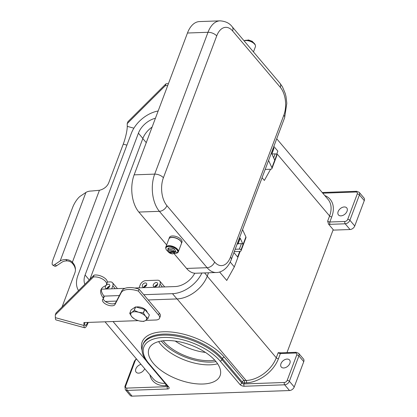 <?xml version="1.0" encoding="UTF-8"?>
<svg xmlns="http://www.w3.org/2000/svg" width="417" height="417" viewBox="0 0 417 417"><rect width="100%" height="100%" fill="white"/><g stroke="black" fill="none" stroke-linecap="round" stroke-linejoin="round"><path stroke-width="0.63" d="M103.239 298.801A6.688 3.227 -159.4 0 0 108.363 303.081A6.688 3.227 -159.4 0 0 115.071 303.289A6.688 3.227 -159.4 0 0 115.712 302.601L121.9 290.795A16.711 8.064 20.6 0 1 139.096 289.179L159.31 313.068A8.356 4.029 20.6 0 1 160.284 316.248L159.565 318.166A8.356 4.029 20.6 0 1 155.786 320.006L145.841 320.36M88.253 322.414A15.71 2.591 -74.7 0 1 84.661 327.767L56.045 319.928A15.71 2.591 105.3 0 1 55.352 317.655L55.299 314.903L93.345 277.05A8.356 4.029 20.6 0 1 102.54 279.062A8.356 4.029 20.6 0 1 106.497 284.623A8.356 4.029 20.6 0 1 105.006 286.015A22.565 10.884 -159.4 0 0 100.977 289.768A22.565 10.884 -159.4 0 0 103.28 297.957A1.673 0.808 20.6 0 1 103.452 298.567A1.673 0.808 20.6 0 1 103.275 298.781A6.688 3.227 -159.4 0 0 102.556 299.641A6.688 3.227 -159.4 0 0 106.653 304.577A6.688 3.227 -159.4 0 0 114.352 305.208A6.688 3.227 -159.4 0 0 114.993 304.519L121.18 292.713A16.711 8.064 20.6 0 1 138.371 291.097L158.585 314.986A8.356 4.029 20.6 0 1 159.565 318.166M136.223 307.079A6.688 3.227 20.6 0 1 146.331 310.498A6.688 3.227 20.6 0 1 147.211 312.343L147.206 312.317M65.896 259.53C68.643 259.702 70.807 260.604 72.386 262.23L72.407 263.424C71.166 261.912 69.358 261.058 66.981 260.87A13.37 6.448 -159.4 0 0 62.102 262.095L56.603 265.754A10.029 2.883 -59.9 0 1 54.663 266.208L52.724 265.082A10.029 2.883 -59.9 0 0 54.663 264.628L60.163 260.969A15.71 7.579 20.6 0 1 65.896 259.53L66.981 260.87M52.724 265.082A10.029 2.883 -59.9 0 1 53.068 259.525L72.641 207.452A10.029 2.883 120.1 0 1 80.418 196.11L85.918 192.451A15.71 7.579 -159.4 0 1 91.651 191.012L99.434 190.272L72.386 262.23A13.37 11.504 178.9 0 1 75.441 269.351A13.37 11.504 178.9 0 1 74.794 273.083L62.05 306.985M72.407 263.424A13.37 11.504 178.9 0 1 75.435 269.95M84.661 327.767A15.71 2.591 -74.7 0 1 83.968 325.495L83.916 322.565L138.241 320.631M84.672 322.539L84.693 323.576A13.37 2.205 105.3 0 0 85.276 325.51A13.37 2.205 105.3 0 0 87.685 322.43M55.299 314.903L56.024 312.985L94.065 275.131A8.356 4.029 20.6 0 1 103.26 277.138A8.356 4.029 20.6 0 1 107.221 282.705L106.497 284.623M101.435 288.845A22.565 10.884 -159.4 0 0 104.005 296.039A1.673 0.808 20.6 0 1 104.172 296.649L103.452 298.567M94.065 275.131L93.345 277.05M139.096 289.179L138.371 291.097M99.434 190.272A13.37 11.504 -1.1 0 0 108.79 182.641L123.26 144.136A13.37 2.205 -74.7 0 0 127.258 126.356L127.206 123.604L165.252 85.751A8.356 4.029 20.6 0 1 167.691 85.631M127.206 123.604L127.925 121.686L165.971 83.833A8.356 4.029 20.6 0 1 168.411 83.713M165.252 85.751L165.971 83.833M217.622 363.786A38.004 18.332 20.6 0 1 210.116 364.833A38.004 18.332 20.6 0 1 160.597 344.218A38.004 18.332 20.6 0 1 158.627 341.612M143.594 321.418A9.612 4.634 20.6 0 1 143.537 321.418A9.612 4.634 20.6 0 1 143.484 321.418L139.674 321.001A8.356 4.029 -159.4 0 0 142.708 321.293A8.356 4.029 -159.4 0 0 145.59 320.532L143.594 321.418M134.967 319.234L134.451 318.948A9.612 4.634 20.6 0 1 134.342 318.88L131.819 316.764L129.75 313.454A9.612 4.634 20.6 0 1 129.744 313.386L131.741 312.505L134.185 310.43A9.612 4.634 20.6 0 1 134.238 310.43A9.612 4.634 20.6 0 1 134.295 310.43L135.619 306.912L144.647 309.383L143.323 312.901A9.612 4.634 20.6 0 1 143.438 312.969L145.512 316.274A8.356 4.029 -159.4 0 0 138.585 312.26A8.356 4.029 -159.4 0 0 134.623 311.739A8.356 4.029 -159.4 0 0 131.741 312.505A8.356 4.029 -159.4 0 0 131.819 316.764A8.356 4.029 -159.4 0 0 134.967 319.234A8.356 4.029 -159.4 0 0 138.746 320.777A8.356 4.029 -159.4 0 0 139.659 321.001L139.674 321.001M129.744 313.386L131.068 309.867L135.504 306.917A9.612 4.634 20.6 0 1 135.561 306.912A9.612 4.634 20.6 0 1 135.619 306.912M134.295 310.43L138.585 312.26L143.323 312.901M146.476 285.317A2.054 1.36 -40.2 0 0 144.433 287.047M143.703 287.183A2.591 1.715 139.8 0 1 142.525 286.734A2.591 1.715 139.8 0 1 142.786 284.404A2.591 1.715 139.8 0 1 145.304 282.934A2.591 1.715 139.8 0 1 146.482 283.388A2.591 1.715 139.8 0 1 146.221 285.718A2.591 1.715 139.8 0 1 143.703 287.183M146.664 284.868A2.591 1.715 -40.2 0 0 143.959 287.162M109.515 286.635A2.054 1.36 -40.2 0 0 107.471 288.366M106.742 288.501A2.591 1.715 139.8 0 1 105.564 288.053A2.591 1.715 139.8 0 1 105.824 285.718A2.591 1.715 139.8 0 1 108.342 284.253A2.591 1.715 139.8 0 1 109.52 284.702A2.591 1.715 139.8 0 1 109.259 287.037A2.591 1.715 139.8 0 1 106.742 288.501M109.702 286.187A2.591 1.715 -40.2 0 0 106.997 288.475M155.385 286.656A2.054 1.36 139.8 0 1 157.428 284.926M154.655 286.792A2.591 1.715 139.8 0 1 153.477 286.343A2.591 1.715 139.8 0 1 153.737 284.013A2.591 1.715 139.8 0 1 156.255 282.544A2.591 1.715 139.8 0 1 157.433 282.997A2.591 1.715 139.8 0 1 157.173 285.327A2.591 1.715 139.8 0 1 154.655 286.792M154.91 286.771A2.591 1.715 139.8 0 1 157.616 284.483M283.748 367.971A5.431 3.597 139.8 0 1 281.272 367.023A5.431 3.597 139.8 0 1 281.814 362.138A5.431 3.597 139.8 0 1 287.094 359.063A5.431 3.597 139.8 0 1 289.565 360.007A5.431 3.597 139.8 0 1 289.023 364.896A5.431 3.597 139.8 0 1 283.748 367.971M141.04 364.359A5.431 3.597 -40.2 0 0 136.406 367.752A5.431 3.597 -40.2 0 0 136.161 372.193A5.431 3.597 -40.2 0 0 138.637 373.142A5.431 3.597 -40.2 0 0 144.699 368.685M340.918 215.86A5.431 3.597 -40.2 0 0 346.199 212.785A5.431 3.597 -40.2 0 0 346.741 207.901A5.431 3.597 -40.2 0 0 344.265 206.957A5.431 3.597 -40.2 0 0 338.99 210.032A5.431 3.597 -40.2 0 0 338.448 214.917A5.431 3.597 -40.2 0 0 340.918 215.86M153.388 363.4A38.004 18.332 20.6 0 1 148.942 348.92A38.004 18.332 20.6 0 1 178.153 341.544A38.004 18.332 20.6 0 1 215.652 361.185A38.004 18.332 20.6 0 1 220.093 375.665A38.004 18.332 20.6 0 1 190.887 383.041A38.004 18.332 20.6 0 1 153.388 363.4M214.755 360.168A35.497 17.123 20.6 0 1 163.683 341.403A35.497 17.123 20.6 0 1 163.167 340.778M142.796 345.047L143.182 344.015A45.125 21.767 20.6 0 1 163.589 334.095A45.125 21.767 20.6 0 1 222.381 358.578L242.194 381.988A1.673 1.105 139.8 0 1 242.96 381.002A1.673 1.105 139.8 0 1 244.075 380.565A1.673 0.959 -92 0 1 244.498 381.644A1.673 0.959 -92 0 1 244.372 382.895L246.426 382.822A28.413 18.828 -40.2 0 0 278.452 358.693L280.386 353.553A1.673 0.808 -159.4 0 1 279.182 353.308A1.673 0.808 -159.4 0 1 278.207 352.646L281.131 352.839A1.673 0.959 88 0 0 280.985 352.865A1.673 0.959 88 0 0 280.386 353.553L295.444 353.017A2.507 1.663 139.8 0 1 296.722 355.003L287.193 380.351A2.507 1.663 139.8 0 1 284.368 382.483L243.987 383.921A1.673 0.808 20.6 0 1 242.777 383.676A1.673 0.808 20.6 0 1 241.808 383.014L221.995 359.605A45.125 21.767 -159.4 0 0 163.203 335.122A45.125 21.767 -159.4 0 0 142.796 345.047C140.92 350.749 142.708 356.822 148.165 363.27A1.673 1.105 139.8 0 1 148.108 363.191M134.415 361.179A1.673 0.808 20.6 0 1 134.43 361.127L124.902 386.476L125.329 389.692L130.182 395.425A4.18 2.768 139.8 0 0 132.085 396.15L289.513 390.541A4.18 2.768 -40.2 0 0 294.225 386.992L303.753 361.643A4.18 2.768 -40.2 0 0 303.519 359.063L298.666 353.329A4.18 2.768 -40.2 0 1 298.9 355.909A1.673 0.808 -159.4 0 0 297.931 355.248A1.673 0.808 -159.4 0 0 296.722 355.003M286.969 352.631L333.204 229.631L328.539 224.122L327.653 221.099A1.673 0.808 20.6 0 0 328.627 221.755A1.673 0.808 20.6 0 0 329.831 222L331.765 216.866A1.673 0.808 20.6 0 1 330.556 216.621A1.673 0.808 20.6 0 1 329.586 215.959L327.653 221.099M270.597 169.234L264.352 180.431L262.069 177.731M230.231 262.079L234.318 266.906L226.749 280.464L219.566 271.973M111.688 288.814L112.804 285.853A5.014 3.32 -40.2 0 0 112.522 282.757A5.014 3.32 -40.2 0 0 110.244 281.887L107.346 281.991M158.919 287.136L160.034 284.17A5.014 3.32 -40.2 0 0 159.753 281.079A5.014 3.32 -40.2 0 0 157.47 280.203L145.835 280.62A5.014 3.32 139.8 0 0 140.185 284.879L139.07 287.839M175.229 341.07A35.497 17.123 -159.4 0 0 205.487 352.443M322.784 193.186L355.967 192.002A2.507 1.663 139.8 0 1 357.244 193.988L347.715 219.337A1.673 0.808 20.6 0 1 348.92 219.582A1.673 0.808 20.6 0 1 349.894 220.244L359.423 194.895A4.18 2.768 -40.2 0 0 359.188 192.315L364.041 198.049A4.18 2.768 139.8 0 1 364.276 200.624L354.747 225.978A4.18 2.768 139.8 0 1 350.035 229.527L333.016 230.132M276.596 154.42L277.842 151.11L273.844 146.393M239.697 251.451L237.627 256.966L233.927 252.593M240.15 251.388L234.318 266.906M148.03 318.463L145.59 320.532A8.356 4.029 -159.4 0 0 145.512 316.274L148.03 318.395A9.612 4.634 20.6 0 1 148.03 318.463L149.354 314.944A9.612 4.634 20.6 0 0 149.354 314.877L148.03 318.395M135.504 306.917L134.185 310.43M143.438 312.969L144.762 309.45L149.354 314.877M148.217 299.959L176.944 298.937A26.907 17.832 -40.2 0 0 207.275 276.085L208.521 272.781M105.386 301.486L116.505 301.09M152.111 127.076A18.218 12.072 -40.2 0 0 142.859 138.454L89.936 279.244M84.875 284.274A18.218 12.072 139.8 0 1 85.099 275.027L138.408 133.195A18.218 12.072 139.8 0 1 155.437 118.235M194.76 273.213A18.218 12.072 139.8 0 1 175.176 286.552L134.602 288.001M124.959 288.345L101.388 289.184M158.163 110.979A26.907 17.832 -40.2 0 0 131.292 133.45L77.979 275.283A26.907 17.832 -40.2 0 0 78.532 290.586M104.062 296.117L119.398 295.57M143.771 294.704L172.497 293.677A26.907 17.832 -40.2 0 0 201.901 273.015M165.903 248.668A6.688 3.227 20.6 0 1 165.794 247.161A6.688 3.227 20.6 0 1 168.817 245.691A6.688 3.227 20.6 0 1 175.687 247.75A6.688 3.227 20.6 0 1 178.309 251.868A6.688 3.227 20.6 0 1 175.286 253.338A6.688 3.227 20.6 0 1 174.478 253.327M165.794 247.161L168.885 238.941A6.688 3.227 20.6 0 1 171.908 237.471A6.688 3.227 20.6 0 1 178.778 239.525A6.688 3.227 20.6 0 1 181.4 243.643L178.309 251.868M168.911 238.873A6.688 3.227 20.6 0 1 168.937 238.805A6.688 3.227 20.6 0 1 171.96 237.336A6.688 3.227 20.6 0 1 178.83 239.389A6.688 3.227 20.6 0 1 181.452 243.507A6.688 3.227 20.6 0 1 181.426 243.575M168.937 238.805L169.453 237.435A6.688 3.227 20.6 0 1 172.476 235.965A6.688 3.227 20.6 0 1 179.346 238.018A6.688 3.227 20.6 0 1 181.968 242.136L181.452 243.507M171.215 248.011A2.924 1.413 20.6 0 1 173.675 248.933M167.832 251.295A6.265 3.023 20.6 0 1 165.961 247.912A6.265 3.023 20.6 0 1 165.982 247.86A6.265 3.023 20.6 0 1 172.857 247.213A6.265 3.023 20.6 0 1 177.731 252.217A1.042 0.506 20.6 0 1 177.731 252.222A1.042 0.506 20.6 0 1 176.626 252.348A1.042 0.506 20.6 0 1 175.76 251.54A0.834 0.401 -159.4 0 0 175.427 251.065A3.758 1.814 20.6 0 1 175.369 251.383L174.853 252.754A3.758 1.814 -159.4 0 0 174.687 251.706L173.727 252.415L168.713 252.473L172.779 253.943L174.853 252.754M167.978 251.159L168.416 251.821L173.081 251.654L174.04 250.945A3.758 1.814 20.6 0 1 174.687 251.706L168.624 251.925A3.758 1.814 20.6 0 1 168.51 251.816M174.04 250.945A3.758 1.814 -159.4 0 0 169.51 249.283A3.758 1.814 -159.4 0 0 167.811 250.111L168.327 248.74A3.758 1.814 20.6 0 1 169.083 248.079A3.758 1.814 20.6 0 1 170.027 247.912A3.758 1.814 20.6 0 1 171.189 248.006A3.758 1.814 20.6 0 1 174.593 249.606A3.758 1.814 20.6 0 1 175.427 251.065M244.138 40.892A6.688 3.227 20.6 0 1 245.926 40.553A6.688 3.227 20.6 0 1 252.796 42.607A6.688 3.227 20.6 0 1 255.418 46.725L253.468 51.916M247.802 40.684A6.265 3.023 20.6 0 1 252.613 42.492M244.112 40.861A6.265 3.023 20.6 0 1 250.575 41.054A6.265 3.023 20.6 0 1 255.308 45.224M252.848 42.216A3.758 1.814 -159.4 0 0 252.587 41.966L252.149 41.304M252.796 42.07L253.234 42.732L252.702 42.075M173.727 252.415A2.924 1.413 20.6 0 1 172.487 253.791A2.924 1.413 20.6 0 1 169.067 252.582L168.624 251.925M166.091 247.568A6.265 3.023 20.6 0 1 166.107 247.516A6.265 3.023 20.6 0 1 172.987 246.869A6.265 3.023 20.6 0 1 177.861 251.873A1.042 0.506 20.6 0 1 177.856 251.884A1.042 0.506 20.6 0 1 177.856 251.889L177.731 252.222M174.593 249.606A0.834 0.401 -159.4 0 0 174.603 249.58A0.834 0.401 -159.4 0 0 174.316 249.09A4.18 2.017 -159.4 0 0 171.924 247.969A0.834 0.401 -159.4 0 0 171.189 248.006M169.083 248.079A0.834 0.401 -159.4 0 0 168.327 248.094A4.18 2.017 -159.4 0 0 167.936 248.595A4.18 2.017 -159.4 0 0 167.926 249.319A0.834 0.401 -159.4 0 0 168.041 249.507M168.015 248.428A4.18 2.017 -159.4 0 0 168.056 248.975A0.834 0.401 -159.4 0 0 168.166 249.163M168.432 248.542A3.758 1.814 20.6 0 1 168.484 248.329A3.758 1.814 20.6 0 1 168.687 248.011M273.469 147.399L273.87 148.285L271.811 153.764L274.725 160.159L276.805 154.712A3.341 1.611 20.6 0 1 276.867 155.489L271.978 168.504A3.341 1.611 -159.4 0 0 271.91 167.728L268.574 160.415M265.321 169.073L265.478 169.417L270.466 169.239A3.341 1.611 -159.4 0 0 271.978 168.504M273.87 148.285A1.168 0.563 20.6 0 1 273.896 148.556L271.832 154.035M271.91 153.982L275.147 153.868A1.168 0.563 20.6 0 1 276.789 154.676M235.183 249.257L239.353 249.105A1.168 0.563 20.6 0 1 240.99 249.913L241.005 249.95A3.341 1.611 20.6 0 1 241.073 250.726L245.962 237.706A3.341 1.611 -159.4 0 0 245.9 236.934L242.564 229.621M237.669 242.637L238.076 243.523A1.168 0.563 20.6 0 1 238.097 243.794L240.156 238.31A1.168 0.563 -159.4 0 0 240.135 238.039L243.048 244.435A1.168 0.563 -159.4 0 0 241.412 243.627L238.117 243.742M186.561 268.433A26.74 15.32 88 0 0 195.75 273.234L216.287 272.504A26.74 15.32 88 0 1 207.093 267.704A6.688 4.431 -40.2 0 0 211.57 265.963A6.688 4.431 -40.2 0 0 214.63 262.027L166.92 205.654A6.688 4.431 139.8 0 1 163.86 209.584A6.688 4.431 139.8 0 1 159.388 211.33L207.093 267.704L186.561 268.433L174.04 253.64M166.92 205.654A20.058 11.488 -92 0 1 163.401 177.741L216.71 35.914A20.058 11.488 -92 0 1 232.592 30.936A6.688 4.431 -40.2 0 0 232.446 27.115A6.688 4.431 -40.2 0 0 232.222 26.813C229.558 23.185 225.477 21.199 219.983 20.85L199.451 21.58A26.74 15.32 88 0 0 187.468 33.016L134.154 174.848A26.74 15.32 88 0 0 138.851 212.06L166.644 244.904M241.073 250.726A3.341 1.611 20.6 0 1 239.561 251.461L234.281 251.649M238.097 243.794A1.168 0.563 20.6 0 1 237.565 244.049L237.132 244.065M115.712 302.601L114.993 304.519M55.352 317.655L83.968 325.495M104.005 296.039L103.28 297.957M121.9 290.795L121.18 292.713M159.31 313.068L158.585 314.986M54.663 264.628L56.603 265.754M60.163 260.969L85.918 192.451M126.898 145.132L123.26 144.136M127.258 126.356L133.899 128.175M216.011 361.617A38.004 18.332 20.6 0 1 211.148 362.092A38.004 18.332 20.6 0 1 161.27 341.038M242.194 381.988L241.808 383.014A1.673 1.105 -40.2 0 1 241.042 383.994A1.673 1.105 -40.2 0 1 239.921 384.432A3.341 1.611 -159.4 0 0 244.279 386.246A1.673 0.959 -92 0 1 243.856 385.167A1.673 0.959 -92 0 1 243.987 383.921L244.372 382.895A1.673 0.808 -159.4 0 1 243.163 382.65A1.673 0.808 -159.4 0 1 242.194 381.988M278.452 358.693A1.673 0.808 20.6 0 1 277.248 358.448A1.673 0.808 20.6 0 1 276.273 357.786A26.74 17.717 139.8 0 1 246.129 380.492L244.075 380.565L224.268 357.155A46.798 22.575 -159.4 0 0 163.297 331.77A46.798 22.575 -159.4 0 0 142.051 350.27M246.426 382.822A1.673 0.959 88 0 0 246.551 381.571A1.673 0.959 88 0 0 246.129 380.492L177.105 298.926M125.329 389.692A4.18 2.768 -40.2 0 0 127.232 390.416L167.613 388.978A3.341 1.611 -159.4 0 0 168.734 386.971L148.926 363.561A43.451 20.965 20.6 0 1 163.495 337.447A43.451 20.965 20.6 0 1 220.113 361.023A1.673 1.105 -40.2 0 0 221.229 360.585A1.673 1.105 -40.2 0 0 221.995 359.605L222.381 358.578A1.673 1.105 139.8 0 1 223.147 357.593A1.673 1.105 139.8 0 1 224.268 357.155M149.891 374.82A28.413 18.828 -40.2 0 0 165.653 385.699L167.102 385.647M165.653 385.699A1.673 0.959 88 0 0 165.784 384.448A1.673 0.959 88 0 0 165.674 383.958M347.715 219.337A2.507 1.663 139.8 0 1 344.89 221.469L329.831 222A1.673 0.959 88 0 0 329.706 223.251A1.673 0.959 88 0 0 330.123 224.33L345.182 223.793A4.18 2.768 -40.2 0 0 349.894 220.244L354.747 225.978M344.89 221.469A1.673 0.959 88 0 0 344.765 222.714A1.673 0.959 88 0 0 345.182 223.793L350.035 229.527M357.244 193.988A1.673 0.808 20.6 0 1 358.448 194.233A1.673 0.808 20.6 0 1 359.423 194.895L364.276 200.624M355.967 192.002A1.673 0.959 -92 0 1 356.566 191.314A1.673 0.959 -92 0 1 356.712 191.288L322.216 192.518M281.282 352.855A1.673 0.959 88 0 0 281.131 352.839L296.19 352.302A1.673 0.959 88 0 0 296.044 352.329A1.673 0.959 88 0 0 295.444 353.017M244.279 386.246L284.66 384.808A4.18 2.768 -40.2 0 0 289.372 381.258A1.673 0.808 -159.4 0 0 288.397 380.596A1.673 0.808 -159.4 0 0 287.193 380.351M289.513 390.541L284.66 384.808A1.673 0.959 -92 0 1 284.243 383.729A1.673 0.959 -92 0 1 284.368 382.483M132.085 396.15L127.232 390.416A1.673 0.959 -92 0 1 126.81 389.342A1.673 0.959 -92 0 1 126.935 388.091A2.507 1.663 139.8 0 1 125.658 386.111L135.186 360.757A2.507 1.663 139.8 0 1 136.588 359.105M167.613 388.978A1.673 0.959 -92 0 1 167.196 387.899A1.673 0.959 -92 0 1 167.321 386.653L126.935 388.091M136.312 358.776L134.43 361.127A1.673 0.808 20.6 0 1 134.456 361.07A1.673 0.808 20.6 0 1 135.186 360.757M124.902 386.476A1.673 0.808 20.6 0 1 124.923 386.423A1.673 0.808 20.6 0 1 125.658 386.111M168.734 386.971A1.673 1.105 139.8 0 1 167.973 386.679A1.673 1.105 139.8 0 1 167.921 386.601M167.848 386.528A1.673 0.808 20.6 0 1 167.321 386.653L167.514 386.137M148.926 363.561A1.673 1.105 139.8 0 1 148.165 363.27L168.056 386.794L168.077 386.283M220.113 361.023L239.921 384.432M294.225 386.992L289.372 381.258L298.9 355.909L303.753 361.643M328.539 224.122A3.341 1.611 -159.4 0 0 330.123 224.33M276.716 138.752L328.096 199.462A26.74 17.717 139.8 0 1 329.586 215.959L276.878 153.67M331.765 216.866A28.413 18.828 -40.2 0 0 324.796 195.563M165.184 383.379A26.74 17.717 139.8 0 1 153.19 378.719L105.032 321.815M278.207 352.646L276.273 357.786L207.233 276.205M146.19 360.715L113.028 321.528M160.034 284.17L162.437 287.011M146.263 142.64L142.812 138.569M112.804 285.853L115.207 288.689M138.408 133.195L142.859 138.454M85.099 275.027L89.248 279.927M172.497 293.677L176.944 298.937M204.596 272.921L207.275 276.085M232.592 30.936L280.302 87.309A20.058 11.488 -92 0 1 283.826 115.217L230.512 257.049A20.058 11.488 -92 0 1 214.63 262.027M232.222 26.813L279.927 83.186A6.688 4.431 139.8 0 1 280.156 83.489A6.688 4.431 139.8 0 1 280.302 87.309M163.401 177.741A6.688 3.227 -159.4 0 0 159.508 175.098A6.688 3.227 -159.4 0 0 154.691 174.118A26.74 15.32 88 0 0 159.388 211.33L138.851 212.06M216.71 35.914A6.688 3.227 -159.4 0 0 212.821 33.266A6.688 3.227 -159.4 0 0 208 32.286L154.691 174.118L134.154 174.848M284.509 117.98A6.688 3.227 -159.4 0 0 284.608 117.766A6.688 3.227 -159.4 0 0 283.826 115.217M231.195 259.812A6.688 3.227 -159.4 0 0 231.294 259.598A6.688 3.227 -159.4 0 0 230.512 257.049M168.416 251.821A2.924 1.413 20.6 0 1 169.662 250.445A2.924 1.413 20.6 0 1 173.081 251.654M247.807 40.324A3.758 1.814 20.6 0 1 248.063 40.308A3.758 1.814 20.6 0 1 252.587 41.966M177.861 251.873L177.731 252.217M168.056 248.975L167.926 249.319M273.661 157.824L275.147 153.868M276.805 154.712L271.91 167.728M240.135 238.039L238.076 243.523M241.412 243.627L239.353 249.105M243.048 244.435L240.99 249.913M245.9 236.934L241.005 249.95M219.983 20.85A26.74 15.32 88 0 0 208 32.286L187.468 33.016M296.19 352.302L298.666 353.329M359.188 192.315L356.712 191.288M164.705 286.927L159.753 281.079M112.522 282.757L117.474 288.611M279.927 83.186L282.486 86.882L285.233 93.46L285.994 96.489L286.807 103.343L284.608 117.766L231.294 259.598C227.661 268.96 220.984 272.671 216.287 272.504M247.156 40.256L248.438 39.949L252.504 41.413M253.228 42.279L253.38 42.597M167.811 250.111L167.983 251.613M166.107 247.516L165.982 247.86"/></g></svg>
